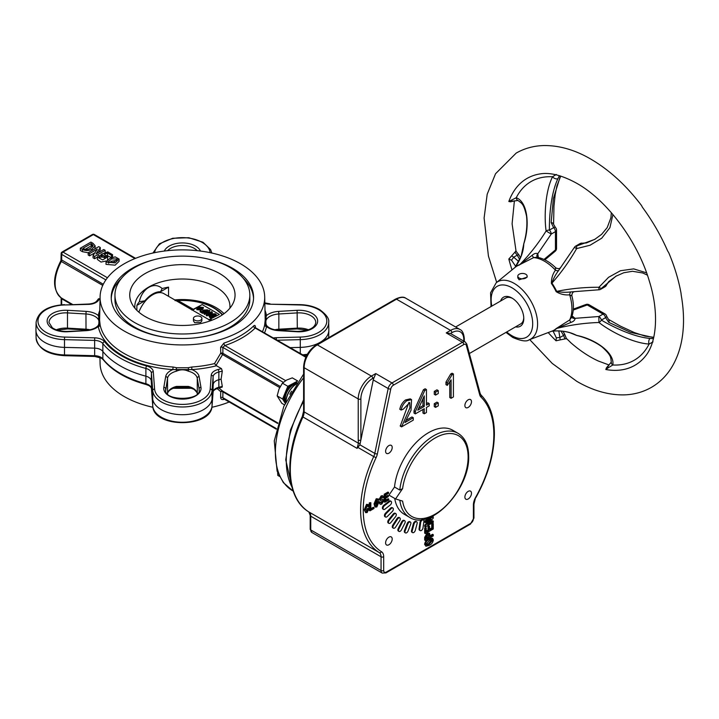 <?xml version="1.0" encoding="UTF-8"?>
<svg xmlns="http://www.w3.org/2000/svg" width="719" height="719" viewBox="0 0 719 719"><rect width="100%" height="100%" fill="white"/><g stroke="black" fill="none" stroke-linecap="round" stroke-linejoin="round"><path stroke-width="1.08" d="M604.868 313.87A3.73 2.157 120 0 0 604.841 313.861L604.886 313.879A3.73 3.73 0 0 1 606.674 316.243L606.674 316.243A3.73 1.411 166.2 0 1 605.569 317.654L601.345 320.09A3.73 2.4 129.2 0 1 600.266 321.555A3.73 2.4 129.2 0 1 598.945 322.498L598.837 316.522L603.052 314.086L587.234 304.955A3.73 1.645 -110.3 0 0 585.931 304.497L573.322 309.125M523.774 243.903L523.792 243.867A3.73 3.047 -176.8 0 0 523.639 244.586L523.639 244.586A3.73 3.047 -176.8 0 0 523.639 244.73M582.57 243.202L586.614 242.77A3.73 0.944 72.5 0 0 586.443 242.932L581.024 243.498A3.73 2.157 -120 0 0 579.963 243.633A3.73 3.73 0 0 1 582.57 243.202L582.57 243.202A3.73 2.687 101.4 0 0 581.024 243.498L576.809 245.934A3.73 0.899 82.4 0 0 576.602 247.066A3.73 0.899 82.4 0 0 576.629 248.594L574.409 247.372L558.555 270.596A3.73 2.076 27.7 0 1 555.436 270.164C555.329 268.115 555.553 267.495 556.12 268.313M571.614 295.158C572.036 296.048 571.389 295.94 569.673 294.826C564.891 295.293 560.389 294.242 556.164 291.671L556.695 291.384C570.347 288.571 584.43 287.196 598.945 287.258A3.73 0.899 37.6 0 0 600.266 288.049A3.73 0.899 37.6 0 0 601.345 288.436L605.569 286A3.73 2.687 18.6 0 0 606.593 284.814L608.984 281.515A3.73 0.944 -132.5 0 1 608.759 281.587L616.462 275.898M556.164 291.671L556.695 291.384C561.171 292.363 565.889 292.543 570.859 291.914L598.9 289.784L598.945 287.258L608.571 277.309L620.488 270.721L633.682 268.888L646.588 272.861M560.496 267.621L560.496 267.621C559.625 268.861 558.061 268.942 555.796 267.863C549.747 261.914 543.465 258.373 536.94 257.231L533.66 257.6L519.837 264.601C529.678 254.517 538.441 243.31 546.107 230.979A3.73 2.4 -9.2 0 1 547.581 230.305A3.73 2.4 -9.2 0 1 549.388 230.107L553.612 227.671A3.73 1.411 -46.2 0 1 555.392 227.411L553.585 224.292A3.73 1.986 177.4 0 0 551.149 222.557L553.378 198.597L560.407 175.993M544.885 259.856L555.194 251.246A3.73 1.645 -129.7 0 0 555.445 249.897L555.445 231.626L551.23 234.061L546.107 230.979C544.103 217.084 545.065 191.766 552.525 176.766A3.73 2.157 27.4 0 0 557.881 178.743C550.862 193.555 549.244 216.518 549.388 230.107A3.73 2.157 -120 0 1 551.23 234.061L537.785 253.744L538.297 257.483M500.604 301.027A16.789 9.698 60 0 1 511.91 298.026L511.91 298.026A16.789 9.698 60 0 1 511.919 298.026A16.789 9.698 60 0 1 523.783 318.589A16.789 9.698 60 0 1 515.532 326.875M469.354 353.532L520.7 323.901A14.928 8.619 -120 0 0 523.765 317.789M529.714 339.593L552.237 363.437L576.809 381.349C592.456 390.444 607.932 394.965 623.247 394.902C633.475 394.749 642.867 392.232 651.432 387.361C659.665 382.544 666.369 375.938 671.564 367.544C677.972 356.992 681.801 344.716 683.05 330.713A131.685 76.034 60 0 0 681.279 295.446L680.983 292.93C678.502 279.538 674.404 266.102 668.706 252.612L667.627 250.913A131.685 76.034 60 0 0 642.444 207.297L641.51 205.508C626.321 185.475 609.415 170.008 590.802 159.097C575.164 150.001 559.679 145.49 544.364 145.544C534.136 145.705 524.744 148.222 516.179 153.093L495.553 173.728L487.194 194.211L484.103 218.037L488.435 256.108L496.685 282.387M570.104 341.974L566.311 338.343M544.022 259.442L555.445 249.897A3.73 2.157 0 0 0 556.542 248.379A3.73 3.73 0 0 1 555.194 251.246M519.442 264.987A3.73 3.02 72.6 0 0 519.837 264.601L532.114 255.335C534.28 253.43 536.167 252.899 537.785 253.744A3.73 2.849 153.4 0 0 537.084 256.935A3.73 2.849 153.4 0 1 537.084 256.935A3.73 2.849 153.4 0 0 537.309 257.294M556.057 291.447A37.029 21.381 -120 0 0 551.419 283.439C551.293 278.514 552.632 274.083 555.436 270.164A38.727 22.361 -120 0 0 544.553 261.276A38.727 22.361 -120 0 0 533.66 257.6A3.73 0.575 62.8 0 1 532.114 255.335M537.309 257.267A3.73 2.157 180 0 1 538.297 256.261M491.041 306.546L490.565 292.822L496.2 282.783A33.074 19.098 60 0 1 514.211 283.403A33.074 19.098 60 0 1 536.212 313.951A33.074 19.098 60 0 1 529.13 339.817L552.138 331.073A37.029 21.381 -120 0 0 556.164 328.583A3.73 3.02 -132.6 0 1 556.695 328.439L570.859 322.436A3.73 0.575 57.2 0 1 569.673 319.964A38.727 22.361 -120 0 0 569.673 294.826A3.73 2.076 92.3 0 1 570.859 291.914M574.409 291.716L574.409 291.716C572.881 291.842 572.027 293.163 571.848 295.671C573.978 303.876 573.906 311.093 571.623 317.313L571.758 316.809L571.947 317.331A3.73 2.849 -33.4 0 1 571.947 317.331A3.73 2.849 -33.4 0 1 571.758 316.962M551.554 331.279L552.147 331.171M551.743 331.225A3.73 3.02 -107.4 0 1 551.931 331.189C561.188 330.246 569.421 331.639 576.629 335.387L576.593 335.413C586.515 337.894 595.008 341.723 602.073 346.909C611.599 355.734 610.611 357.109 611.294 362.142L606.423 367.849L605.829 369.521L608.193 367.777A3.73 1.932 -129.7 0 1 608.463 365.728M551.149 222.557L553.612 227.671A3.73 2.157 -120 0 1 555.445 231.626A3.73 2.13 0.6 0 0 556.542 230.143A3.73 3.73 0 0 0 555.392 227.411M555.445 231.716A3.73 2.157 0 0 0 556.542 230.188A3.73 2.157 0 0 0 556.542 230.17L556.542 230.143M575.802 335.09A3.73 3.047 -63.2 0 0 575.928 335.153L575.928 335.153A3.73 3.047 -63.2 0 0 576.629 335.387C595.934 339.296 614.907 353.092 612.822 365A3.73 3.137 -174.3 0 1 611.294 362.142M551.419 283.439L551.931 283.124C553.154 279.053 555.365 274.883 558.555 270.596M612.921 214.532L609.901 227.707L601.713 238.214L590.056 245.242L576.629 248.594C569.52 261.06 561.287 272.564 551.931 283.124A37.163 21.462 60 0 1 556.695 291.384M515.029 267.36L521.113 256.27L523.639 244.586A3.73 3.73 0 0 1 523.747 243.876C526.56 234.043 527.485 224.777 526.524 216.068C523.648 203.396 521.967 203.576 517.95 200.466L517.95 200.466A3.73 3.137 -65.7 0 1 516.242 197.716C527.593 201.859 530.056 225.191 523.792 243.867C523.459 251.884 520.556 259.712 515.065 267.351A37.163 21.462 60 0 1 519.837 264.601M556.164 328.583L569.673 319.964L571.623 317.313M572.081 316.009L575.065 318.319L598.837 316.522A3.73 2.157 -120 0 1 601.345 320.09C613.037 327.01 633.736 337.094 650.066 338.424A3.73 2.157 92.6 0 0 649.104 344.05C632.378 343.008 609.982 331.189 598.945 322.498C584.601 322.948 570.518 324.934 556.695 328.439A37.163 21.462 60 0 1 551.931 331.189M571.956 317.331A3.73 2.849 -33.4 0 0 575.065 318.319C574.993 320.144 573.591 321.51 570.859 322.436M573.151 316.621A3.73 2.157 -60 0 1 571.785 316.971M604.886 313.879A3.73 2.13 119.4 0 0 603.052 314.086A3.73 2.157 -120 0 1 605.569 317.654L608.759 322.346A3.73 1.986 122.6 0 0 608.472 319.371L620.596 326.219L634.419 332.6L645.159 336.15L653.787 337.301M573.259 310.069L587.234 304.955A3.73 2.157 120 0 1 589.095 304.766L604.841 313.861A3.73 2.157 120 0 0 602.98 314.041M598.9 289.784A3.73 3.73 0 0 0 600.698 289.29L604.922 286.854A3.73 2.157 -120 0 0 605.569 286L608.759 281.587M616.039 276.123L601.345 288.436A3.73 2.157 -120 0 1 600.698 289.29M653.715 337.606L630.617 332.394L608.759 322.346M653.005 341.902L649.104 344.05A103.177 59.569 -120 0 1 612.822 365L608.193 367.777M650.066 338.424L653.472 338.64M558.816 330.947L560.236 339.88L556.03 340.77L556.335 337.831L553.091 331.099M566.365 338.622L564.972 338.919L563.552 335.431L560.029 337.472L556.335 337.831M566.365 338.631L566.284 338.209A3.73 2.561 169.4 0 1 566.293 338.847M566.284 338.209L564.613 334.065A3.73 0.764 148.9 0 1 563.552 335.431L560.991 331.064M515.73 266.389L511.524 260.215L513.681 257.204L518.732 261.509M511.524 260.215L508.827 259.011L511.703 255.811L513.681 257.204L517.213 255.164L514.903 252.189L515.856 251.138M520.538 257.726L518.929 254.93A3.73 0.764 151.1 0 0 517.213 255.164L519.711 259.568M518.929 254.93L516.179 251.407A3.73 2.561 130.6 0 0 515.622 251.084M513.681 200.978A3.73 1.932 -110.3 0 1 513.429 201.122L510.571 201.823L508.827 201.509L516.242 197.716A103.177 59.569 -120 0 1 552.525 176.766L556.335 174.456M517.95 200.466L513.429 201.122A3.73 1.932 -110.3 0 1 511.524 200.331M559.391 175.688L557.881 178.743M574.409 247.372A3.73 3.73 0 0 1 575.739 246.069A3.73 2.157 -120 0 1 576.809 245.934L594.82 239.355M586.614 242.77L595.233 239.112L586.443 242.932M511.703 255.811L514.903 252.189M564.972 338.919L560.236 339.88M517.806 276.114L517.779 277.849L519.154 279.799L527.144 277.13L527.135 276.114A4.665 2.696 0 0 0 525.769 274.236A4.665 2.696 0 0 0 520.7 273.642A4.665 2.696 0 0 0 517.806 276.114A4.665 2.696 0 0 0 519.172 278.037A4.665 2.696 0 0 0 524.268 278.621A4.665 2.696 0 0 0 527.135 276.114M570.104 342.109A110.834 63.991 -120 0 0 590.407 356.912A110.834 63.991 -120 0 0 598.28 361.001L609.227 365.054M512.593 298.439A14.928 8.619 -120 0 0 505.772 298.043L455.621 327.001M167.096 337.544A67.442 38.934 180 0 1 134.705 327.154A67.442 38.934 180 0 1 114.95 299.625L114.95 295.051A67.442 38.934 180 0 1 156.589 259.083A67.442 38.934 180 0 1 230.08 267.522A67.442 38.934 180 0 1 249.835 295.051A67.442 38.934 180 0 1 208.204 331.028A67.442 38.934 180 0 1 134.705 322.588A67.442 38.934 180 0 1 114.95 295.051M249.835 295.051L249.835 299.625A67.442 38.934 180 0 1 197.698 337.544M111.247 298.52A71.172 41.091 180 0 1 121.367 278.478M243.417 278.478A71.172 41.091 180 0 1 253.537 298.52M210.739 320.683L163.905 293.64A22.388 12.924 120 0 0 152.716 294.754A22.388 12.924 120 0 0 138.866 312.172M168.543 296.318L168.543 287.133L160.544 291.752L162.152 288.553A47.571 27.466 180 0 1 168.543 287.133M136.88 310.356L136.88 305.413L144.879 300.794A23.323 13.463 -60 0 1 160.544 291.752M162.152 288.553C154.432 281.147 141.994 288.346 139.342 301.719L144.879 300.794M136.88 305.413A47.571 27.466 180 0 1 139.342 301.719M134.92 308.217A47.571 27.466 180 0 1 134.821 306.483A47.571 27.466 180 0 1 164.193 281.102A47.571 27.466 180 0 1 216.033 287.061A47.571 27.466 180 0 1 229.963 306.483A47.571 27.466 180 0 1 229.873 308.217M224.004 313.691A47.571 27.466 0 0 0 216.033 307.588A47.571 27.466 0 0 0 174.753 299.904M219.637 273.553A52.667 30.405 180 0 1 233.28 302.879A52.667 30.405 180 0 1 196.062 324.422A52.667 30.405 180 0 1 145.157 316.558A52.667 30.405 180 0 1 131.505 302.879A52.667 30.405 180 0 1 156.095 268.708A52.667 30.405 180 0 1 219.637 273.553M202.345 307.777L199.594 308.047L197.824 309.296M214.559 314.859L211.044 315.183L209.939 316.045M199.594 307.283L197.644 308.972L200.601 309.017L202.488 307.373L199.594 307.283M214.9 314.302L211.044 314.419L209.795 315.668L210.793 316.666L214.9 314.302M211.044 315.183L211.044 314.419M201.437 309.287L196.835 308.945L198.812 307.031L203.369 307.435L201.437 309.287M207.189 310.698L206.479 310.464L206.838 309.844L203.387 310.123L205.769 311.336L202.524 312.531L200.089 311.129L200.646 310.806L202.623 311.947L204.259 311.354L202.479 310.051L207.683 309.889L207.189 311.336M203.792 313.304L209.067 310.257L209.84 310.698L207.71 313.888L211.566 311.695L212.276 312.109L207 315.156L206.227 314.706L208.33 311.498L204.502 313.709L203.792 313.304L204.502 314.473L204.502 313.709M209.867 316.809L208.798 315.569L210.308 313.996L215.152 313.763L216.194 314.365L210.919 317.412L209.867 316.809L209.867 317.573L208.798 315.569M203.369 307.435L203.369 308.199L201.437 310.042L196.835 309.709L196.835 308.945M206.479 310.464L207.054 311.417M203.18 311.731L202.479 310.051M207.683 309.889L207.458 311.183M200.089 311.129L200.089 311.884L202.524 313.295L202.524 312.531M205.769 311.336L205.769 312.1L202.524 313.295M206.659 310.266L203.549 310.491M207.566 312.702L204.502 314.473M206.227 314.706L206.227 315.47L207 315.911L207 315.156M212.276 312.109L212.276 312.864L210.694 313.781M209.912 314.239L207 315.911M209.84 310.698L208.501 313.466M210.919 317.412L210.919 318.175L209.867 317.573M216.194 314.365L216.194 315.129L210.919 318.175M192.512 310.159L202.183 304.577L219.322 314.473L208.78 319.838M175.966 300.605L178.006 300.587L193.321 309.287L202.183 304.568L219.331 314.464M210.469 319.191L212.123 320.153M191.631 309.934L193.321 309.287M175.041 300.659C190.032 299.428 203.037 301.845 214.073 307.894L222.575 314.706A44.955 25.956 0 0 0 214.181 308.002M222.234 314.94A44.183 25.507 0 0 0 213.633 307.93A44.183 25.507 0 0 0 178.006 300.587A9.329 5.644 -60.8 0 1 176.811 301.09M145.013 316.468L147.871 318.014M193.429 318.436L193.456 320.881L194.687 322.741L200.637 322.418L201.868 320.881L201.895 318.436A4.233 2.445 180 0 1 199.271 320.683A4.233 2.445 180 0 1 194.669 320.144A4.233 2.445 180 0 1 193.429 318.436A4.233 2.445 180 0 1 196.026 316.162A4.233 2.445 180 0 1 200.655 316.693A4.233 2.445 180 0 1 201.895 318.436M113.557 262.372L117.458 259.002L111.553 258.912L107.769 262.201L113.557 262.372M116.64 260.377L111.553 261.195L108.47 263.19M119.084 259.038L119.084 261.33L115.121 265.167L106.017 264.358L106.017 262.067L109.881 258.373L115.175 256.881L119.084 259.038L115.121 262.884L106.017 262.067M279.691 387.568L222.557 354.584L216.06 365.378L216.5 365.755A84.653 48.874 180 0 1 191.919 369.593L172.866 369.593A84.653 48.874 180 0 1 98.278 326.525L98.889 324.916A1.869 1.393 37 0 0 98.359 325.294L99.375 321.708L98.135 319.11A1.869 1.393 -37 0 1 98.889 317.654L98.278 315.524A1.869 1.51 -168.9 0 0 99.689 315.075M264.996 310.32A84.653 48.874 180 0 1 266.506 315.524L265.895 317.654A1.869 1.393 37 0 1 266.65 319.11L265.41 321.708L266.434 325.294C268.69 328.116 272.807 329.796 278.765 330.336L278.657 330.668A16.789 9.698 180 0 1 266.506 326.525A1.869 1.51 11.1 0 1 264.655 324.907L265.203 320.108M98.26 299.481L99.941 298.457A91.25 52.685 0 0 0 98.431 300.398A11.36 6.561 180 0 1 88.482 304.38L64.584 304.982A27.816 16.061 0 0 0 37.972 321.025A27.816 16.061 0 0 0 64.584 337.076L94.719 337.831A11.36 6.561 180 0 1 102.251 339.745A11.36 6.561 180 0 1 104.543 341.651A85.651 49.449 0 0 0 146.676 365.971A11.36 6.561 180 0 1 149.965 367.292A11.36 6.561 180 0 1 153.282 371.642L154.603 389.042A27.816 16.061 0 0 0 182.392 404.402A27.816 16.061 0 0 0 210.191 389.042L211.233 375.246A11.36 6.561 180 0 1 218.127 369.503A91.25 52.685 0 0 0 221.479 368.631L222.297 371.094L221.093 379.165A93.281 53.853 180 0 1 218.927 379.713A9.329 5.384 0 0 0 213.255 384.44L212.213 398.236A29.847 17.229 180 0 1 193.213 413.542A29.847 17.229 180 0 1 161.29 409.668A29.847 17.229 180 0 1 152.572 398.236L151.26 380.836A9.329 5.384 0 0 0 145.831 376.172A87.682 50.618 180 0 1 102.7 351.276A9.329 5.384 0 0 0 100.822 349.713A9.329 5.384 0 0 0 94.629 348.14L64.494 347.385A29.847 17.229 180 0 1 35.95 330.381A29.847 17.229 180 0 1 35.95 329.949L36.112 322.31A29.686 17.139 180 0 0 64.503 339.647L64.503 354.934L94.638 355.689A9.491 5.482 180 0 1 100.93 357.289A9.491 5.482 180 0 1 102.853 358.88A1.869 1.384 141.5 0 0 103.087 359.563C112.425 370.95 126.796 379.273 146.2 384.53A1.869 0.638 104.8 0 1 145.894 383.73A9.491 5.482 180 0 1 148.653 384.836A9.491 5.482 180 0 1 151.421 388.476A1.869 1.519 175.7 0 0 151.43 388.611M273.49 337.957A11.36 6.561 180 0 1 276.312 337.678L300.2 337.076L300.281 339.647A29.686 17.139 180 0 0 328.673 322.31L328.835 329.949A29.847 17.229 180 0 1 328.835 330.381A29.847 17.229 180 0 1 300.29 347.385L290.251 347.637M221.479 368.631L216.5 365.755M221.093 379.165L222.297 386.382L221.479 386.912L222.297 386.382A93.111 53.763 0 0 1 218.855 387.271L218.855 371.984A9.491 5.482 0 0 0 213.094 376.792L213.094 392.08A9.491 5.482 180 0 1 218.855 387.271A1.869 0.593 76.2 0 1 218.576 388.062C214.918 389.258 213.094 390.615 213.094 392.143A1.869 1.519 4.3 0 1 213.085 392.206M218.918 387.981L222.557 391.037A1.869 1.285 -57.5 0 0 220.733 391.648L217.093 388.521M124.189 331.019A82.317 47.526 180 0 1 100.085 296.83A82.317 47.526 180 0 1 151.358 253.394A82.317 47.526 180 0 1 240.595 263.81A82.317 47.526 180 0 1 264.7 296.83A82.317 47.526 180 0 1 214.361 341.21A82.317 47.526 180 0 1 124.189 331.019M100.085 296.83L99.582 320.126L100.13 324.907A82.793 47.796 0 0 0 123.848 353.326A82.793 47.796 0 0 0 173.072 367.023L176.649 367.742L188.135 367.742L191.712 367.023A82.793 47.796 0 0 0 214.514 363.58L220.733 353.164A1.869 1.061 179.1 0 1 222.917 353.335L280.284 386.454M229.217 402.002A82.317 47.526 180 0 1 211.862 407.287M152.922 407.287A82.317 47.526 180 0 1 124.189 396.52A82.317 47.526 180 0 1 100.085 363.499L99.95 357.46M276.231 429.144L223.411 398.65L222.827 397.679A1.869 1.096 0.9 0 0 220.643 397.463C220.85 399.261 221.946 399.908 223.915 399.422A1.869 0.764 -108.6 0 1 223.977 398.973M191.712 388.278L173.072 388.296A82.793 47.796 180 0 1 173.036 388.296L173.072 388.278M105.208 257.887L101.217 256.548L101.217 254.256L107.697 251.875L112.568 254.688L112.568 256.971L111.463 257.609L107.05 255.515M112.568 254.688L111.463 255.326L107.508 253.043L104.237 254.22L107.787 256.845L107.535 259.847M106.484 260.934L100.993 262.067L97.389 259.442L97.389 257.15L94.611 258.714L93.066 257.824L93.066 255.542L97.263 249.259M94.926 252.764L89.614 255.829L88.194 255.011L88.194 252.728L98.746 246.635L100.292 247.525L100.292 249.808L98.44 252.585M100.292 247.525L96.031 253.906L103.743 249.52L105.163 250.338L105.163 252.621L104.219 253.169M101.217 254.903L99.483 255.901M88.194 252.764L82.451 251.695L80.357 250.491L80.357 248.199L90.909 242.105L93.003 243.319L95.151 245.799L92.14 248.954L92.14 250.446M95.151 245.799L94.962 248.819M255.308 327.379A1.869 1.061 -0.9 0 1 255.47 327.136C255.335 325.383 254.706 325.006 253.582 325.986A1.869 1.312 -134.7 0 0 255.191 328.026A84.276 48.658 180 0 1 224.858 345.542A1.869 0.764 -108.6 0 1 223.915 343.116L220.643 347.25A1.869 1.061 179.1 0 1 222.827 347.412L224.858 345.542L285.623 380.621M210.748 259.73A71.172 41.091 180 0 1 232.722 268.358A71.172 41.091 180 0 1 253.564 297.414A71.172 41.091 180 0 1 209.624 335.378A71.172 41.091 180 0 1 132.071 326.471A71.172 41.091 180 0 1 111.22 297.414A71.172 41.091 180 0 1 154.037 259.73M98.584 298.7L96.93 300.812C95.492 302.672 92.652 303.742 88.428 304.038L88.482 304.38M188.135 367.742L188.684 369.494A1.869 0.611 104.1 0 0 188.351 371.193C184.397 369.359 180.424 369.359 176.434 371.193A1.869 0.611 -104.1 0 0 176.101 369.494L176.649 367.742M176.434 386.427L188.351 386.427A1.869 0.611 104.1 0 0 188.648 387.253L188.648 387.253A1.869 0.611 104.1 0 0 188.684 387.253L176.101 387.253A1.869 0.611 -104.1 0 0 176.137 387.253L176.137 387.253A1.869 0.611 -104.1 0 0 176.434 386.427A14.928 8.619 180 0 0 167.545 393.464L167.545 378.23L165.685 390.723M305.836 357.262L255.802 328.376M277.66 423.473L222.917 391.873A1.869 1.096 0.9 0 0 220.733 391.648L220.643 397.463M71.523 304.461L61.69 298.789L61.151 297.828L61.142 303.894A1.869 1.079 0 0 0 61.69 304.649L61.906 304.775M102.745 285.407L61.34 261.5L60.953 260.557C52.352 277.336 52.451 289.784 61.277 297.918L72.565 304.434M61.69 259.972L103.293 284.266M176.649 387.972L176.137 387.253C170.861 388.853 167.985 391.001 167.527 393.679A1.869 1.519 -170.1 0 0 167.545 393.464L167.473 393.85M188.351 386.427A14.928 8.619 180 0 1 192.944 388.233A14.928 8.619 180 0 1 197.24 393.464A1.869 1.519 170.1 0 0 197.258 393.679C198.174 393.554 193.851 388.736 193.33 389.087L188.612 387.235M265.14 317.169A1.869 1.123 -5.1 0 0 265.895 317.654L265.895 324.916A1.869 1.393 -37 0 1 266.434 325.294M264.996 323.37A1.869 1.771 13.2 0 0 265.895 324.916L266.506 326.525A84.653 48.874 180 0 1 264.556 332.798M99.788 323.37A1.869 1.771 166.8 0 1 98.889 324.916L98.889 317.654A1.869 1.123 -174.9 0 0 99.644 317.169M92.14 248.954C89.066 250.886 85.831 251.039 82.451 249.412L82.451 251.695M82.451 249.412L80.357 248.199M91.834 244.002L91.151 243.606L82.946 248.343L83.629 248.738C86.154 249.835 88.5 249.619 90.666 248.091L93.155 245.601L91.834 244.002L91.834 246.284L91.151 245.889L91.151 243.606M91.151 245.889L85.148 249.358M92.526 246.761L91.834 246.284M97.263 249.125L89.614 253.546L89.614 255.829M89.614 253.546L88.194 252.728M105.163 250.338L94.611 256.431L94.611 258.714M94.611 256.431L93.066 255.542M107.787 256.845L102.7 259.901L97.389 257.15L98.377 255.542L99.797 256.009L99.069 257.249L105.981 256.701L102.143 254.939L102.143 257.222M102.143 254.939L101.217 254.256M111.463 255.326L111.463 257.609M107.508 253.043L107.508 255.335M99.797 256.009L99.797 258.202M283.304 382.328L222.827 347.412L222.917 353.335A1.869 1.079 120 0 1 222.557 354.584L220.733 353.164L220.643 347.25M216.06 365.378L214.514 363.58M199.1 376.603L200.952 387.262A18.658 10.767 180 0 1 182.392 399.117A18.658 10.767 180 0 1 163.833 387.262A1.869 1.519 -170.1 0 1 165.685 388.898A16.789 9.698 0 0 0 165.604 389.869C164.022 401.391 201.275 400.869 199.181 389.869A16.789 9.698 0 0 0 199.1 388.898L197.24 378.23A1.869 1.519 170.1 0 1 199.1 376.603A16.789 9.698 180 0 0 194.265 370.716A16.789 9.698 180 0 0 191.919 369.593L191.712 367.023M163.833 387.262L165.685 376.603A16.789 9.698 180 0 1 172.866 369.593L173.072 367.023M98.135 319.11A14.928 8.619 0 0 0 95.007 316.459A14.928 8.619 0 0 0 85.947 313.978L86.127 311.381L67.658 310.311A18.658 10.767 180 0 0 47.139 321.025A18.658 10.767 180 0 0 67.658 331.747L86.127 330.668A16.789 9.698 180 0 0 98.278 326.525A1.869 1.51 168.9 0 0 100.13 324.907M278.657 311.381L297.127 310.311A18.658 10.767 180 0 1 312.181 313.412A18.658 10.767 180 0 1 315.848 325.644A18.658 10.767 180 0 1 297.127 331.747L297.235 331.405C308.739 331.001 314.922 328.053 315.776 322.552A16.789 9.698 0 0 0 310.86 315.695A16.789 9.698 0 0 0 297.307 312.9L278.846 313.978L278.657 311.381A16.789 9.698 180 0 0 266.506 315.524A1.869 1.51 -11.1 0 1 265.095 315.075M188.63 387.244L188.135 387.972M286.584 380.072L292.3 377.861L297.738 380.998L287.843 386.301L282.405 383.164L286.584 380.072M284.481 404.86L281.785 403.305L277.148 395.881L279.008 389.078L282.405 383.164M287.843 386.301L282.585 399.018L285.227 403.251M282.585 399.018L277.148 395.881M285.245 403.215A12.124 7.001 -60 0 1 284.904 402.73A12.124 7.001 -60 0 1 285.209 392.655A12.124 7.001 -60 0 1 292.786 383.649A12.124 7.001 -60 0 1 297.082 382.706M296.803 383.119A12.124 7.001 120 0 0 286 393.113A12.124 7.001 120 0 0 285.452 402.766M296.363 383.748A11.45 6.615 120 0 0 286.405 393.176A11.45 6.615 120 0 0 285.785 402.074M296.066 384.18A14.182 8.188 120 0 0 296.039 384.198A14.182 8.188 120 0 0 286.009 401.562A14.182 8.188 120 0 0 286.009 401.597L286.009 401.562A14.928 8.619 120 0 1 296.057 384.207L296.066 384.18M291.626 391.181A14.928 8.619 120 0 0 289.856 394.255M279.358 476.32L277.804 475.421L277.633 472.491M426.223 537.965L428.623 536.581L428.488 534.388M375.893 505.816L377.403 501.943L377.169 499.867M418.71 408.122L422.934 405.678L422.934 398.793M426.241 544.678L428.623 543.69L431.724 539.69M426.223 538.729L429.279 536.967L428.884 534.433L427.751 534.693L426.223 538.729M428.623 536.581L429.279 536.967M428.623 535.358L429.279 535.736M376.208 505.7L376.873 506.086L378.068 502.32L376.873 499.984L375.633 503.722L376.873 506.086L376.19 506.131M377.403 501.943L378.068 502.32M377.547 499.93L376.873 499.984M417.775 410.181L424.255 406.442L424.255 395.881L417.775 410.181M422.934 405.678L424.255 406.442M431.813 540.14L432.47 540.517L432.119 539.798M428.623 543.69L429.279 544.076L432.47 540.517C431.885 539.466 430.825 539.529 429.279 540.706L426.133 544.184L426.493 544.939M426.133 544.184C426.691 545.29 427.733 545.254 429.279 544.076M419.734 529.175A2.328 1.348 120 0 0 420.193 530.586A2.328 1.348 120 0 0 421.855 530.101A2.328 1.348 120 0 0 422.979 527.962L423.895 521.428A2.328 1.348 120 0 0 423.922 521.086A2.328 1.348 120 0 0 423.437 520.017A2.328 1.348 120 0 0 421.783 520.511A2.328 1.348 120 0 0 420.651 522.641L419.734 529.175L419.078 528.798A2.328 1.348 120 0 0 419.537 530.209L420.193 530.586M412.203 530.847A2.328 1.348 120 0 0 412.589 532.626A2.328 1.348 120 0 0 415.303 530.361L417.11 523.594A2.328 1.348 120 0 0 417.209 522.884A2.328 1.348 120 0 0 416.723 521.814A2.328 1.348 120 0 0 414.009 524.079L412.203 530.847L411.547 530.469A2.328 1.348 120 0 0 411.924 532.24L412.589 532.626M405.183 530.757A2.328 1.348 120 0 0 405.444 532.905A2.328 1.348 120 0 0 408.041 531.008L410.684 524.214A2.328 1.348 120 0 0 410.9 523.135A2.328 1.348 120 0 0 410.414 522.066A2.328 1.348 120 0 0 407.826 523.953L405.183 530.757L404.527 530.37A2.328 1.348 120 0 0 404.788 532.518L405.444 532.905M398.901 528.896A2.328 1.348 120 0 0 399 531.413A2.328 1.348 120 0 0 401.427 529.885L404.815 523.261A2.328 1.348 120 0 0 405.201 521.814A2.328 1.348 120 0 0 404.716 520.745A2.328 1.348 120 0 0 402.289 522.273L398.901 528.896L398.236 528.519A2.328 1.348 120 0 0 398.335 531.026L399 531.413M393.536 525.328A2.328 1.348 120 0 0 393.428 528.195A2.328 1.348 120 0 0 395.657 527.027L399.692 520.772A2.328 1.348 120 0 0 400.285 518.974A2.328 1.348 120 0 0 399.8 517.905A2.328 1.348 120 0 0 397.58 519.082L393.536 525.328L392.871 524.951A2.328 1.348 120 0 0 392.772 527.818L393.428 528.195M389.249 520.161A2.328 1.348 120 0 0 388.907 523.351A2.328 1.348 120 0 0 390.902 522.506L395.468 516.826A2.328 1.348 120 0 0 396.295 514.696A2.328 1.348 120 0 0 395.81 513.627A2.328 1.348 120 0 0 393.823 514.48L389.249 520.161L388.593 519.783A2.328 1.348 120 0 0 388.251 522.974L388.907 523.351M386.184 513.555A2.328 1.348 120 0 0 385.582 517.033A2.328 1.348 120 0 0 387.316 516.476L392.268 511.533A2.328 1.348 120 0 0 393.356 509.115A2.328 1.348 120 0 0 392.871 508.045A2.328 1.348 120 0 0 391.145 508.603L386.184 513.555L385.528 513.168A2.328 1.348 120 0 0 384.926 516.655L385.582 517.033M384.422 505.7A2.328 1.348 120 0 0 383.137 507.74A2.328 1.348 120 0 0 383.542 509.429A2.328 1.348 120 0 0 384.998 509.115L390.192 505.062A2.328 1.348 120 0 0 391.558 502.401A2.328 1.348 120 0 0 391.073 501.332A2.328 1.348 120 0 0 389.617 501.637L384.422 505.7L383.766 505.313A2.328 1.348 120 0 0 382.481 507.362A2.328 1.348 120 0 0 382.885 509.043L383.542 509.429M425.342 521.383L433.26 516.817L433.26 518.156L427.517 524.403L433.26 521.149L433.26 522.371L425.342 526.946L425.342 525.607L431.085 519.298L425.342 522.614L425.342 521.383L424.686 521.005L432.604 516.44L433.26 516.817M432.38 524.061L433.26 523.549L433.26 529.004L425.342 533.57L425.342 528.384L426.223 527.881L426.223 531.835L428.677 530.415L428.677 526.784L429.558 526.281L429.558 529.912L432.38 528.285L432.38 524.061L431.724 523.675L433.26 523.549M425.342 537.686L427.751 533.462L429.513 533.201L430.16 536.455L433.26 534.666L433.26 535.898L425.342 540.463L425.342 537.686L424.686 537.309L427.095 533.085L429.513 533.201M380.612 502.545L381.771 503.255L381.106 502.878L382.301 500.891L382.966 501.278L380.306 500.433L379.884 499.489L381.771 496.308L383.083 496.065L383.658 497.395L382.769 497.908L381.771 497.197L380.764 498.842L383.353 499.651L383.856 500.676L381.771 504.1L380.261 504.343L379.722 503.102L380.612 502.275L381.771 503.255L382.966 501.278L382.652 500.667M380.764 498.842L381.007 499.435M382.068 497.063L382.769 497.908L381.771 497.197M376.873 499.139L378.221 498.959L378.994 501.781L376.873 506.931L375.507 507.093L374.707 504.262L376.873 499.139L376.208 498.752L378.221 498.959M373.979 507.668L373.979 508.513L369.97 510.823L369.97 503.21L370.851 502.698L370.851 509.465L373.979 507.668L373.314 507.281L370.851 508.71M451.101 398.29L451.101 379.848L447.281 385.393L447.281 382.859L452.026 374.77L453.41 373.97L453.41 396.951L451.101 398.29L449.779 397.526L449.779 381.969M438.257 402.901L438.257 405.84L435.588 407.376L435.588 404.438L438.257 402.901L436.936 402.137L434.276 403.674L435.588 404.438M438.257 390.606L438.257 393.545L435.588 395.082L435.588 392.143L438.257 390.606L436.936 389.842L434.276 391.379L435.588 392.143M424.255 413.784L424.255 408.716L415.339 413.856L415.339 411.583L424.713 390.543L426.448 389.536L426.448 405.174L429.225 403.566L429.225 405.84L426.448 407.439L426.448 412.517L424.255 413.784L422.934 413.03L422.934 409.471M401.57 426.879L409.956 407.781L409.713 402.622L403.305 409.183L401.112 410.046C401.948 406.064 403.88 402.946 406.891 400.699L411.547 399.629L411.034 410.234L404.932 422.538L413.263 417.73L413.263 420.139L401.57 426.879L400.249 426.124L408.931 402.406M402.604 488.632L399.791 490.061L394.515 487.015L388.97 495.13L395.567 498.932L402.604 501.107A46.636 26.927 120 0 0 437.853 512.476A46.636 26.927 120 0 0 468.123 457.05A46.636 26.927 120 0 0 437.853 436.568A46.636 26.927 120 0 0 402.604 488.632L395.567 498.932M368.272 508.782L369.153 508.27L367.148 512.539L365.683 512.665L364.91 510.184L367.193 504.729L368.496 504.585L369.117 506.419L368.272 506.904L367.193 505.574L365.836 509.555L367.148 511.694L368.272 508.782L367.607 508.396L369.153 508.27M366.402 511.766L367.148 511.694L366.492 511.317L367.607 508.396M367.867 505.475L367.193 505.574M388.79 499.112L388.79 499.957L384.854 502.23L384.854 494.618L388.593 492.452L388.593 493.297L385.743 494.951L385.743 497.305L388.368 495.795L388.368 496.64L385.743 498.159L385.743 500.873L388.79 499.112L388.125 498.734L385.743 500.109M425.253 544.687C425.729 542.162 427.068 540.409 429.279 539.421L432.721 538.522L433.35 540.014C432.865 542.575 431.508 544.355 429.279 545.353L425.909 546.233L424.596 544.31C425.073 541.784 426.412 540.023 428.623 539.043L432.065 538.145L432.721 538.522M423.437 520.017L422.781 519.639A2.328 1.348 120 0 0 422.395 519.531M422.008 519.576A2.328 1.348 120 0 0 419.995 522.264L419.078 528.798M416.723 521.814L416.058 521.437A2.328 1.348 120 0 0 413.344 523.702L411.547 530.469M410.414 522.066L409.758 521.679A2.328 1.348 120 0 0 407.161 523.576L404.527 530.37M404.716 520.745L404.06 520.367A2.328 1.348 120 0 0 401.633 521.895L398.236 528.519M399.8 517.905L399.144 517.527A2.328 1.348 120 0 0 396.915 518.696L392.871 524.951M395.81 513.627L395.153 513.249A2.328 1.348 120 0 0 393.158 514.094L388.593 519.783M392.871 508.045L392.214 507.668A2.328 1.348 120 0 0 390.48 508.225L385.528 513.168M391.073 501.332L390.417 500.945A2.328 1.348 120 0 0 388.961 501.26L383.766 505.313M425.342 522.614L424.686 522.237L424.686 521.005M425.342 525.607L424.686 525.23L429.045 520.484M425.342 526.946L424.686 526.56L424.686 525.23M433.26 521.149L432.604 520.763L428.901 522.902M432.38 528.285L431.724 527.899L431.724 523.675M429.558 529.148L431.724 527.899M429.558 526.281L428.901 525.895L428.021 526.407L428.677 526.784M428.677 530.415L428.021 530.038L428.021 526.407M426.223 531.071L428.021 530.038M426.223 527.881L425.567 527.503L424.686 528.007L425.342 528.384M425.342 533.57L424.686 533.192L424.686 528.007M427.751 533.462L427.095 533.085M425.342 540.463L424.686 540.086L424.686 537.309M433.26 534.666L432.604 534.289L430.16 535.7M382.077 499.471L383.353 499.651M380.8 499.13L381.421 499.085M381.771 496.308L381.106 495.93L382.418 495.679L383.083 496.065M379.884 499.489L379.219 499.112L381.106 495.93M380.306 500.433L379.219 499.112M380.612 502.275L379.956 501.898L379.066 502.41L379.722 502.788M379.722 503.102L379.066 502.41M380.261 504.343L379.066 502.716M374.707 504.262L374.051 503.875L376.208 498.752M375.507 507.093L374.842 506.715L374.051 503.875M369.97 510.823L369.305 510.445L369.305 502.833L370.851 502.698M369.97 503.21L369.305 502.833M447.281 385.393L445.96 384.638L445.96 382.095L450.705 374.015L452.089 373.206L453.41 373.97M452.026 374.77L450.705 374.015M447.281 382.859L445.96 382.095M435.588 407.376L434.276 406.612L434.276 403.674M435.588 395.082L434.276 394.318L434.276 391.379M415.339 413.856L414.018 413.092L414.018 410.819L423.392 389.779L425.127 388.772L426.448 389.536M429.225 403.566L427.904 402.802L426.448 403.647M424.713 390.543L423.392 389.779M415.339 411.583L414.018 410.819M401.57 426.349L400.249 425.585M413.263 417.73L411.942 416.966L406.064 420.363M401.112 410.046L399.791 409.282C400.636 405.3 402.559 402.182 405.579 399.935L410.225 398.865L411.547 399.629M388.898 453.195A4.665 2.696 120 0 0 391.945 449.087A4.665 2.696 120 0 0 391.235 445.349A4.665 2.696 120 0 0 388.898 445.582A4.665 2.696 120 0 0 385.851 449.69A4.665 2.696 120 0 0 386.57 453.428A4.665 2.696 120 0 0 388.898 453.195M392.197 539.034A4.665 2.696 120 0 0 391.235 536.904A4.665 2.696 120 0 0 387.64 538.154A4.665 2.696 120 0 0 385.6 542.845A4.665 2.696 120 0 0 386.57 544.984A4.665 2.696 120 0 0 390.165 543.735A4.665 2.696 120 0 0 392.197 539.034M468.186 491.356A4.665 2.696 120 0 0 465.139 495.472A4.665 2.696 120 0 0 465.858 499.211A4.665 2.696 120 0 0 468.186 498.977A4.665 2.696 120 0 0 471.233 494.87A4.665 2.696 120 0 0 470.523 491.131A4.665 2.696 120 0 0 468.186 491.356M464.887 405.516A4.665 2.696 120 0 0 465.858 407.655A4.665 2.696 120 0 0 469.453 406.406A4.665 2.696 120 0 0 471.484 401.714A4.665 2.696 120 0 0 470.523 399.575A4.665 2.696 120 0 0 466.928 400.825A4.665 2.696 120 0 0 464.887 405.516M394.731 498.456A48.506 28.005 120 0 0 404.294 514.283L409.569 517.329A48.506 28.005 -60 0 1 399.836 500.253M399.791 490.061A48.506 28.005 -60 0 1 422.691 444.297A48.506 28.005 -60 0 1 458.075 433.323L452.799 430.277A48.506 28.005 120 0 0 417.415 441.25A48.506 28.005 120 0 0 394.515 487.015M368.272 506.904L367.472 505.448M367.193 504.729L366.528 504.343L368.496 504.585M364.91 510.184L364.254 509.798L366.528 504.343M365.683 512.665L364.254 509.798M384.854 502.23L384.198 501.853L384.198 494.232L387.936 492.075L388.593 492.452M388.368 495.795L387.703 495.418L385.743 496.55M384.854 494.618L384.198 494.232M429.279 539.421L428.623 539.043M425.909 546.233L424.596 544.31M470.756 523.306A1.869 1.079 -120 0 1 470.37 524.16L385.95 572.908L382.211 573.088A5.599 3.236 -60 0 1 381.052 570.526L381.052 556.776A9.329 5.384 120 0 0 379.21 552.56A94.207 54.392 -60 0 1 360.605 509.978A94.207 54.392 -60 0 1 373.727 456.574L376.1 457.635A92.347 53.314 120 0 0 381.483 551.716A11.189 6.462 -60 0 1 383.694 556.776L383.694 570.526A3.73 2.157 120 0 0 386.337 572.045L470.756 523.306A3.73 2.157 120 0 0 473.399 518.741L473.399 504.99A11.189 6.462 -60 0 1 475.61 497.377A92.347 53.314 120 0 0 493.845 434.582A92.347 53.314 120 0 0 480.984 397.077A11.189 6.462 -60 0 1 479.699 394.758L466.316 345.336A3.73 2.157 120 0 0 463.773 344.554L393.32 385.231A1.869 1.079 -120 0 0 391.999 382.948L375.776 373.574L374.141 377.565A5.599 3.236 120 0 0 373.269 379.92L359.886 444.8L357.073 448.359L358.439 443.246A1.869 0.89 -7.5 0 0 360.192 443.308M450.498 333.481L465.247 341.992A5.599 3.236 -60 0 0 462.452 342.271L446.229 332.906L450.57 330.389A1.869 1.079 60 0 1 451.892 332.672L450.507 333.481L446.229 332.906M358.233 440.028L358.233 398.937L304.146 367.715L304.146 411.906L358.439 443.246L358.233 440.028A1.869 1.079 -0 0 0 360.875 440.028L360.875 398.937A16.789 9.698 120 0 1 372.748 378.374L374.141 377.565M519.307 265.023A37.029 21.381 -120 0 0 515.28 267.225L496.2 282.783M508.827 201.509A107.877 62.283 60 0 1 539.852 173.953C549.864 172.156 562.186 175.274 576.809 183.336C606.98 200.143 637.942 241.521 649.5 281.677C659.233 312.603 656.735 342.918 645.204 356.426A107.877 62.283 60 0 1 605.829 369.521M556.03 340.77A107.877 62.283 60 0 1 548.211 332.564M512.018 269.877A107.877 62.283 60 0 1 508.827 259.011M506.724 331.962A29.371 16.959 -120 0 0 511.91 335.719A29.371 16.959 -120 0 0 532.689 323.73A29.371 16.959 -120 0 0 511.91 287.753A29.371 16.959 -120 0 0 491.805 306.114M303.607 377.763A83.952 48.47 120 0 0 292.777 490.834L283.385 482.638L277.085 471.053L274.263 440.882L283.834 406.325L303.607 374.087M153.282 371.642A1.869 1.519 175.7 0 0 151.421 373.188A9.491 5.482 0 0 0 148.653 369.548A9.491 5.482 0 0 0 145.894 368.443L145.894 383.73A87.52 50.528 0 0 1 102.853 358.88L102.853 343.592A9.491 5.482 0 0 0 100.93 342.001A9.491 5.482 0 0 0 94.638 340.402L94.674 356.453L64.539 355.689C47.598 354.593 38.125 348.697 36.112 338.02A29.686 17.139 0 0 0 64.503 354.934L64.539 355.689M104.543 341.651A1.869 1.384 141.5 0 0 102.853 343.592A87.52 50.528 180 0 0 145.894 368.443A1.869 0.638 104.8 0 1 146.676 365.971M86.127 311.381A16.789 9.698 180 0 1 96.328 314.167A16.789 9.698 180 0 1 98.278 315.524A84.653 48.874 180 0 1 99.797 310.32M197.312 393.85L197.24 378.23A14.928 8.619 0 0 0 192.944 372.999A14.928 8.619 0 0 0 188.351 371.193M164.318 251.048A18.658 10.767 180 0 1 177.449 243.319A18.658 10.767 180 0 1 195.586 246.096A18.658 10.767 180 0 1 200.475 251.048M197.204 250.67A16.789 9.698 0 0 0 194.265 248.379A16.789 9.698 0 0 0 167.581 250.67M302.69 354.809A29.686 17.139 0 0 0 307.373 354.251M210.155 252.675A27.816 16.061 0 0 0 202.066 242.348A27.816 16.061 0 0 0 172.578 238.681A27.816 16.061 0 0 0 154.63 252.675M300.2 337.076A27.816 16.061 0 0 0 324.916 326.848A27.816 16.061 0 0 0 318.661 309.664A27.816 16.061 0 0 0 300.2 304.982L270.065 304.218A11.36 6.561 180 0 1 264.844 303.337M274.766 329.787A14.928 8.619 180 0 1 278.846 329.203L278.846 313.978A14.928 8.619 0 0 0 266.65 319.11M87.826 330.165L86.019 329.994L85.947 313.978L67.478 312.9L67.478 328.134L85.947 329.203A14.928 8.619 180 0 1 90.019 329.787M56.235 329.814A16.789 9.698 180 0 1 67.478 328.134L67.55 328.925L57.232 330.165M67.658 310.311L67.478 312.9A16.789 9.698 0 0 0 49.009 322.552L52.352 327.783C56.226 330.425 61.295 331.63 67.55 331.405L67.658 331.747M154.603 389.042A1.869 1.519 175.7 0 0 152.734 390.588L151.421 373.188L151.26 380.836L152.734 405.876A29.686 17.139 0 0 0 161.407 417.245A29.686 17.139 0 0 0 193.15 421.1A29.686 17.139 0 0 0 212.051 405.876L212.051 390.588A29.686 17.139 180 0 1 193.15 405.813A29.686 17.139 180 0 1 161.407 401.957A29.686 17.139 180 0 1 152.734 390.588L152.734 405.876A1.869 1.519 175.7 0 0 152.743 405.938C153.183 428.209 211.602 428.209 212.051 405.938L213.094 392.143A1.869 1.519 4.3 0 0 213.094 392.08L212.051 405.876A1.869 1.519 4.3 0 1 212.051 405.938M300.29 353.424L300.281 339.647L277.417 340.222M276.357 428.587L222.827 397.679L222.917 391.873A1.869 1.079 -60 0 0 222.557 391.037L277.813 422.934M224.436 399.243A82.415 47.58 180 0 1 223.915 399.422M134.929 258.588L93.353 234.583L63.011 252.099L107.446 277.759M223.915 343.116A82.415 47.58 0 0 0 253.582 325.986M262.498 331.612A82.793 47.796 0 0 0 264.655 324.907M105.873 279.898L61.69 254.382L61.69 260.251A1.869 1.079 120 0 1 61.34 261.5A32.643 18.847 120 0 0 61.34 297.954A1.869 1.079 -60 0 1 61.69 298.789L61.69 304.649A1.869 1.079 -60 0 0 61.699 304.793M297.127 331.747L278.657 330.668M222.297 371.094A93.111 53.763 180 0 1 218.855 371.984A1.869 0.593 76.2 0 0 218.127 369.503M211.233 375.246A1.869 1.519 4.3 0 1 213.094 376.792L212.051 390.588A1.869 1.519 4.3 0 0 210.191 389.042M94.719 337.831L94.638 340.402L64.503 339.647L64.584 337.076M200.952 387.262A1.869 1.519 170.1 0 0 199.1 388.898L199.1 390.723M176.434 371.193A14.928 8.619 0 0 0 167.545 378.23A1.869 1.519 -170.1 0 0 165.685 376.603M297.127 310.311L297.307 328.134A16.789 9.698 180 0 1 308.55 329.814M278.846 329.203L297.307 328.134L297.235 328.925L278.765 329.994L278.846 329.203M94.288 234.493A1.869 1.079 120 0 0 93.353 234.583A1.869 1.079 -120 0 0 92.418 234.493A1.869 1.869 0 0 1 94.288 234.493L135.567 258.328M60.953 260.557L61.142 253.627A1.869 1.079 0 0 0 61.69 254.382A1.869 1.079 120 0 1 63.011 252.099A1.869 1.079 -120 0 0 62.077 252.01L92.418 234.493M276.312 337.678L276.384 339.629M300.2 304.982L300.254 304.64C307.705 304.865 314.149 306.519 319.596 309.574C326.426 314.589 329.446 318.832 328.673 322.31M270.065 304.218L300.254 304.64M86.127 330.668L67.55 331.405M98.431 300.398A1.869 1.402 -143.6 0 0 96.93 300.812M64.584 304.982L88.428 304.038M419.995 522.264L420.651 522.641M413.344 523.702L414.009 524.079M407.161 523.576L407.826 523.953M401.633 521.895L402.289 522.273M396.915 518.696L397.58 519.082M393.158 514.094L393.823 514.48M390.48 508.225L391.145 508.603M388.961 501.26L389.617 501.637M406.891 400.699L405.579 399.935M479.699 394.758A1.869 1.321 -15.2 0 0 480.184 393.509L466.802 344.086L465.247 341.992M466.316 345.336A1.869 1.321 -15.2 0 0 466.802 344.086M358.152 447.586L373.727 456.574A9.329 5.384 120 0 0 374.797 453.41A1.869 0.755 11.7 0 0 377.385 453.833A11.189 6.462 -60 0 1 376.1 457.635M359.886 444.8L374.797 453.41L388.179 388.53A1.869 0.755 11.7 0 0 390.777 388.952L377.385 453.833M480.984 397.077A1.869 1.51 -45.6 0 0 480.975 394.983L480.184 393.509M393.32 385.231A3.73 2.157 120 0 0 390.777 388.952M373.269 379.92L388.179 388.53A5.599 3.236 -60 0 1 391.999 382.948L462.452 342.271A1.869 1.079 -120 0 1 463.773 344.554M463.764 341.139L463.764 339.53A16.789 9.698 120 0 0 451.892 332.672M308.828 511.919A1.869 1.519 -58.1 0 0 308.864 511.946C286.009 498.501 283.628 456.098 302.277 416.58L303.607 411.142A1.869 1.079 0 0 0 304.146 411.906A9.329 5.384 -60 0 1 302.906 417.083A94.207 54.392 120 0 0 290.296 469.381A94.207 54.392 120 0 0 308.9 511.973L379.21 552.56A1.869 1.519 -58.1 0 0 381.483 551.716M383.694 570.526A1.869 1.079 0 0 1 381.052 570.526L310.743 529.93L310.743 516.188A1.869 1.079 0 0 1 310.195 515.424L308.864 511.946A1.869 1.519 -58.1 0 0 308.9 511.973A9.329 5.384 -60 0 1 310.743 516.188L381.052 556.776A1.869 1.079 0 0 0 383.694 556.776M385.95 572.908A1.869 1.079 -120 0 0 386.337 572.045M473.399 518.741A1.869 1.079 0 0 0 473.938 517.977L470.37 524.16M473.399 504.99A1.869 1.079 0 0 0 473.938 504.226L473.938 517.977M475.61 497.377L473.938 504.226M464.312 341.453L464.312 338.766A1.869 1.079 180 0 1 463.764 339.53M405.822 298.241C403.745 296.588 400.321 296.866 395.558 299.077A1.869 1.079 -120 0 1 396.493 299.167L450.57 330.389A18.658 10.767 -60 0 1 459.899 329.464L405.822 298.241A18.658 10.767 120 0 0 396.493 299.167L317.34 344.859A18.658 10.767 120 0 0 304.146 367.715A1.869 1.079 -0 0 1 303.607 366.951L303.607 411.142M360.875 398.937A1.869 1.079 -0 0 1 358.233 398.937A18.658 10.767 -60 0 1 371.426 376.091L375.776 373.574M395.558 299.077L316.405 344.769A1.869 1.079 -120 0 1 317.34 344.859L371.426 376.091A1.869 1.079 60 0 1 372.748 378.374M357.073 448.359L302.277 416.58M310.743 529.93A5.599 3.236 120 0 0 311.902 532.491L310.195 529.175A1.869 1.079 0 0 0 310.743 529.93M303.607 401.4A86.28 49.818 120 0 0 286.279 460.591A86.28 49.818 120 0 0 291.941 486.97M589.095 304.766A3.73 3.73 0 0 0 585.931 304.497M551.527 331.288L551.895 331.225C558.564 330.524 564.685 331.064 570.257 332.852L575.928 335.153A3.73 3.73 0 0 0 576.593 335.413M556.542 230.188L556.542 248.379M604.922 286.854A3.73 3.73 0 0 0 606.593 284.814M575.739 246.069L579.963 243.633M616.471 275.889L608.984 281.515M615.761 276.285L623.768 272.753L632.45 271.279L642.804 272.995L647.406 275.161M606.674 316.243L608.472 319.371M564.613 334.065L562.995 331.27M560.712 176.083L556.901 185.915L555.167 194.696L553.963 206.182L553.585 224.292M594.532 239.526L601.605 234.358L607.222 227.572L610.907 217.749L611.33 212.68M505.969 332.403L512.683 337.427C521.158 341.049 526.641 341.849 529.13 339.817M514.4 200.799L512.099 223.789L516.071 251.317M146.2 384.53L149.04 385.663C150.397 386.561 151.197 387.514 151.421 388.539L152.743 405.938M94.674 356.453L101.316 358.116L103.087 359.563M306.905 355.069L303.831 355.474M152.922 253.043L159.42 243.804L172.668 238.277L188.773 237.719L203.001 242.258L210.613 249.601L211.862 253.043M328.682 337.687L328.835 330.381M264.7 296.83L265.203 320.126M36.112 338.02L35.95 330.381M306.06 356.759L255.254 327.639M61.142 303.894A1.869 1.869 0 0 0 61.394 304.82M62.077 252.01A1.869 1.869 0 0 0 61.142 253.627M270.119 303.876L264.835 302.87M276.959 330.165L278.765 329.994M307.552 330.165L297.235 328.925M297.235 331.405L278.765 330.336M98.359 325.294C96.094 328.116 91.987 329.796 86.019 330.336M64.539 304.64C47.598 305.737 38.125 311.633 36.112 322.31M86.019 329.994L67.55 328.925M222.207 387.119L218.576 388.062M409.569 517.329C430.627 531.449 470.028 489.082 468.662 456.286C468.59 445.358 465.058 437.7 458.075 433.323M480.975 394.983C489.837 403.97 494.312 416.912 494.384 433.818C494.142 454.453 487.985 475.69 475.915 497.53M464.312 338.766C463.845 333.535 462.371 330.434 459.899 329.464M382.211 573.088L311.902 532.491M310.195 515.424L310.195 529.175M316.405 344.769C308.595 350.117 304.326 357.505 303.607 366.951M292.139 487.698L285.731 459.827L290.386 430.187L303.607 399.818"/></g></svg>
